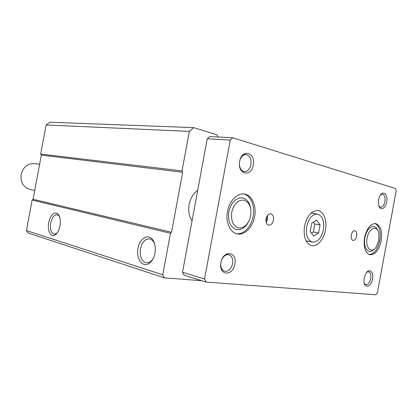 <?xml version="1.0" encoding="UTF-8"?>
<svg xmlns="http://www.w3.org/2000/svg" width="417" height="417" viewBox="0 0 417 417"><rect width="100%" height="100%" fill="white"/><g stroke="black" fill="none" stroke-linecap="round" stroke-linejoin="round"><path stroke-width="0.63" d="M197.689 190.397C193.306 193.467 190.454 198.184 189.136 204.538C188.088 210.945 189.057 216.387 192.044 220.864M138.001 248.282C139.632 237.852 149.104 232.905 153.32 240.739C155.213 244.195 155.755 248.329 154.957 253.145C154.186 257.054 152.674 260.125 150.433 262.345C143.761 269.22 135.551 259.468 138.001 248.282M154.77 244.398L153.805 242.225C152.69 240.354 151.303 239.249 149.635 238.899C145.168 238.717 142.114 242.001 140.466 248.751C139.575 256.632 141.556 261.344 146.419 262.882C148.113 263.054 149.739 262.408 151.303 260.948L153.102 258.681M48.7 222.678C49.998 214.87 55.706 210.241 58.63 214.885C60.298 217.596 60.757 221.271 60.001 225.92C59.183 229.944 57.718 232.842 55.607 234.604C51.119 238.388 46.97 230.95 48.7 222.678M59.438 216.428L57.212 214.729C54.189 214.698 52.021 217.476 50.707 223.059C49.894 229.36 51.067 233.087 54.22 234.234L56.993 233.186M201.833 280.724L164.449 277.863L162.76 274.782L170.454 233.291L171.549 232.253L182.672 172.263L182.02 170.892L189.344 131.391L193.801 127.649L217.127 134.847L217.976 137.005M171.549 232.253L33.073 199.295L32.13 200.024L170.454 233.291M32.13 200.024L26.433 230.585L162.76 274.782M26.433 230.585L28.007 232.962L164.449 277.863M189.344 131.391L46.12 124.954L49.977 122.217L193.801 127.649M46.12 124.954L40.694 154.061L182.02 170.892M40.694 154.061L41.309 155.082L182.672 172.263M41.309 155.082L33.073 199.295M231.711 212.227C230.789 220.885 233.139 226.139 238.769 227.995C244.628 228.047 248.6 224.002 250.685 215.85C251.654 207.484 249.402 202.245 243.924 200.139C238.018 199.785 233.947 203.814 231.711 212.227M248.396 222.125C245.243 227.745 241.323 230.247 236.637 229.621C230.34 227.395 227.745 221.422 228.85 211.695C231.253 202.334 235.756 197.715 242.35 197.84C246.958 198.888 249.762 202.594 250.763 208.959C249.762 202.594 246.958 198.888 242.35 197.84C235.756 197.715 231.253 202.334 228.85 211.695C227.745 221.422 230.34 227.395 236.637 229.621C241.323 230.247 245.243 227.745 248.396 222.125M34.715 190.47L30.238 189.511C23.404 187.306 20.355 182.271 21.09 174.395C23.201 166.868 27.798 163.271 34.887 163.6L39.599 164.282M364.88 237.659C366.668 230.236 369.624 226.504 373.747 226.462C375.42 226.78 376.707 228.052 377.62 230.278C376.707 228.052 375.42 226.78 373.747 226.462C369.624 226.504 366.668 230.236 364.88 237.659C363.905 245.295 365.355 249.872 369.227 251.383C365.355 249.872 363.905 245.295 364.88 237.659M222.141 258.91C224.023 255.694 226.264 254.318 228.865 254.777C231.956 255.991 233.202 258.957 232.603 263.685C231.138 269.153 228.448 271.691 224.549 271.3C222.058 270.388 220.786 268.063 220.723 264.321M380.596 194.833L382.41 194.207C384.589 194.958 385.417 197.45 384.896 201.687C384.041 205.352 382.592 207.213 380.544 207.28L378.975 206.227M240.062 159.763C241.422 156.307 243.419 154.587 246.051 154.598C249.877 155.619 251.503 158.971 250.919 164.663C249.809 169.224 247.62 171.533 244.346 171.585C241.766 171.116 240.15 169.062 239.494 165.424M366.798 272.192L368.644 271.754C370.551 272.551 371.25 274.829 370.739 278.587C369.733 282.705 368.081 284.728 365.792 284.66L364.312 283.435M234.886 264.112C237.648 251.472 223.1 249.528 220.937 262.611C218.268 275.647 232.957 276.846 234.886 264.112M386.689 202.01C388.295 194.489 382.921 189.699 379.804 196.089L378.573 199.769L378.563 204.815C379.689 211.216 385.589 209.058 386.689 202.01M253.202 165.075C255.955 152.518 241.85 148.228 239.681 161.332C237.023 174.311 251.263 177.861 253.202 165.075M372.532 278.926C374.023 271.91 369.233 267.74 365.918 273.37L364.166 278.024L364.01 281.97C364.677 289.028 371.359 286.5 372.532 278.926M312.297 213.29L311.801 212.498M325.437 230.116C327.293 220.755 323.795 211.31 317.973 210.59C311.567 210.58 307.074 215.756 304.504 226.118C303.206 236.83 305.583 243.32 311.64 245.592C317.306 246.947 323.842 239.457 325.437 230.116M356.686 236.085C357.067 233.087 356.457 231.289 354.857 230.695C353.178 230.695 351.984 232.149 351.281 235.052C350.906 238.039 351.505 239.832 353.09 240.432C354.784 240.442 355.982 238.993 356.686 236.085M266.197 222.475L267.631 219.144L267.464 215.443M273.437 220.192C273.854 216.673 272.958 214.536 270.748 213.785C268.47 213.733 266.901 215.401 266.046 218.779C265.639 222.282 266.52 224.414 268.694 225.175C271.003 225.253 272.582 223.59 273.437 220.192M265.921 220.937L266.604 218.951L266.666 216.793M236.434 233.682C243.643 234.818 251.388 226.577 253.14 216.329C255.188 206.034 250.799 195.417 243.575 193.962M254.605 216.595C256.747 205.899 251.925 194.942 244.315 194.041C237.309 192.774 229.298 200.858 227.489 211.419C225.373 222.032 230.075 232.608 237.158 233.869C244.529 235.647 252.796 227.249 254.605 216.595M369.285 254.568C374.294 253.963 377.812 249.277 379.83 240.515C381.065 231.529 379.428 225.858 374.919 223.496M381.227 240.765C382.483 231.148 380.622 225.415 375.634 223.554C370.499 223.621 366.809 228.297 364.573 237.586C363.353 247.145 365.151 252.869 369.968 254.766C375.248 254.797 379.001 250.132 381.227 240.765M206.092 282.054L184.085 275.184L182.526 272.228L207.259 138.752L209.767 136.573L232.795 137.782L395.462 188.489L396.15 190.944L377.416 292.744L375.905 294.783L206.092 282.054L204.538 278.999L230.262 140.049L207.259 138.752M182.526 272.228L204.538 278.999M230.262 140.049L232.795 137.782M306.526 241.646L307.272 241.073M374.19 249.173C372.558 250.935 370.901 251.67 369.227 251.383C370.901 251.67 372.558 250.935 374.19 249.173M367.142 238.081C368.805 227.729 377.515 224.7 378.865 233.671L378.798 240.307L376.551 246.437C372.115 254.401 365 248.391 367.142 238.081M323.42 229.731C321.366 238.123 317.691 242.251 312.406 242.115C307.543 240.301 305.63 235.11 306.672 226.535C308.731 218.232 312.328 214.093 317.473 214.119C322.513 215.87 324.494 221.078 323.42 229.731M313.683 236.236L318.588 232.957L320.068 224.945L316.665 220.082L311.707 223.283L310.206 231.425L313.683 236.236M311.489 233.197L313.339 231.977L314.804 224.023L313.475 222.141M314.804 224.023L320.068 224.945M313.339 231.977L318.588 232.957M153.805 242.225L153.32 240.739M59.355 216.303L58.63 214.885M151.303 260.948L150.433 262.345M56.733 233.405L55.607 234.604M146.993 262.913L146.419 262.882M228.865 254.777L226.327 254.13M246.051 154.598L243.439 154.394M312.406 242.115L306.062 240.828M317.473 214.119L311.077 213.097"/></g></svg>
